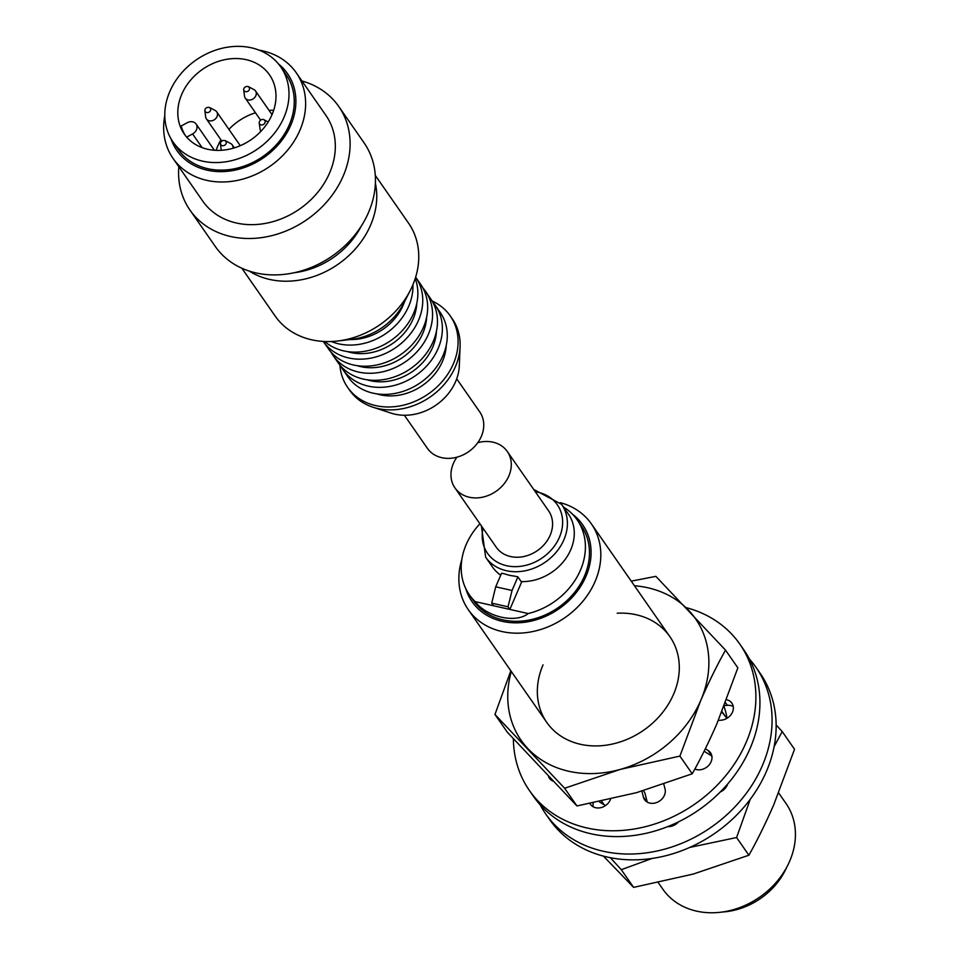 <?xml version="1.0" encoding="UTF-8"?>
<svg xmlns="http://www.w3.org/2000/svg" width="960" height="960" viewBox="0 0 960 960"><rect width="100%" height="100%" fill="white"/><g stroke="black" fill="none" stroke-linecap="round" stroke-linejoin="round"><path stroke-width="1.44" d="M264.912 122.82A3.12 2.58 -34.8 0 0 259.464 121.596A3.12 2.58 -34.8 0 0 264.912 122.82M210.516 110.58A3.12 2.58 -34.8 0 0 205.08 109.356A3.12 2.58 -34.8 0 0 210.516 110.58M204.864 110.784L205.704 117.036A6.252 5.148 -34.8 0 0 206.436 118.968A6.252 5.148 -34.8 0 0 211.92 120.768A6.252 5.148 -34.8 0 0 217.008 116.616A6.252 5.148 -34.8 0 0 216.708 111.828A6.252 5.148 -34.8 0 0 215.148 110.46L209.58 107.496M249.336 89.712A3.12 2.58 -34.8 0 0 243.9 88.488A3.12 2.58 -34.8 0 0 249.336 89.712M243.684 89.928L244.524 96.168A6.252 5.148 -34.8 0 0 245.256 98.1A6.252 5.148 -34.8 0 0 250.74 99.912A6.252 5.148 -34.8 0 0 255.828 95.748A6.252 5.148 -34.8 0 0 255.528 90.96A6.252 5.148 -34.8 0 0 253.968 89.592L248.4 86.64M226.092 143.688A3.12 2.58 -34.8 0 0 220.656 142.464A3.12 2.58 -34.8 0 0 226.092 143.688M233.004 148.272A6.252 5.148 -34.8 0 0 232.284 144.936A6.252 5.148 -34.8 0 0 230.724 143.568L225.156 140.604M186.66 137.124L192.588 133.932A7.5 6.18 -34.8 0 0 196.104 124.032A7.5 6.18 -34.8 0 0 187.296 122.7L181.188 125.976A51.888 42.756 -34.8 0 0 185.352 135.528M181.752 94.296A51.888 42.756 -34.8 0 0 184.308 134.1A51.888 42.756 -34.8 0 0 229.764 149.088A51.888 42.756 -34.8 0 0 272.04 114.624A51.888 42.756 -34.8 0 0 269.484 74.808A51.888 42.756 -34.8 0 0 224.028 59.832A51.888 42.756 -34.8 0 0 181.752 94.296M220.956 139.824A51.888 42.756 -34.8 0 0 217.776 146.052A51.888 42.756 -34.8 0 0 216.144 150.36M173.016 141.96L178.284 149.52A65.64 54.084 -34.8 0 0 235.788 168.48A65.64 54.084 -34.8 0 0 289.272 124.872A65.64 54.084 -34.8 0 0 286.032 74.52L280.776 66.96A65.64 54.084 -34.8 0 0 223.272 48A65.64 54.084 -34.8 0 0 169.788 91.596A65.64 54.084 -34.8 0 0 173.016 141.96A65.64 54.084 -34.8 0 0 230.52 160.92A65.64 54.084 -34.8 0 0 284.004 117.312A65.64 54.084 -34.8 0 0 280.776 66.96M171 138.78A67.356 55.488 -34.8 0 0 228.372 171.204A67.356 55.488 -34.8 0 0 290.76 125.208A67.356 55.488 -34.8 0 0 278.496 63.96M164.796 115.716A75.024 61.812 -34.8 0 0 173.064 158.448A75.024 61.812 -34.8 0 0 238.788 180.108A75.024 61.812 -34.8 0 0 299.916 130.284A75.024 61.812 -34.8 0 0 296.22 72.732A75.024 61.812 -34.8 0 0 259.02 50.124M173.064 158.448L202.764 201.12A75.024 61.812 -34.8 0 0 268.488 222.78A75.024 61.812 -34.8 0 0 329.616 172.944A75.024 61.812 -34.8 0 0 325.92 115.392L296.22 72.732M178.812 166.704A90.648 74.688 -34.8 0 0 189.936 210.048L215.28 246.456A90.648 74.688 -34.8 0 0 294.696 272.628A90.648 74.688 -34.8 0 0 368.556 212.412A90.648 74.688 -34.8 0 0 364.092 142.872L338.748 106.464A90.648 74.688 -34.8 0 0 301.968 80.988M189.936 210.048A90.648 74.688 -34.8 0 0 269.352 236.22A90.648 74.688 -34.8 0 0 343.212 176.004A90.648 74.688 -34.8 0 0 338.748 106.464M241.872 268.248L275.16 316.068A81.276 66.96 -34.8 0 0 337.716 341.004A81.276 66.96 -34.8 0 0 410.232 290.532A81.276 66.96 -34.8 0 0 412.572 285.552A81.276 66.96 -34.8 0 0 408.576 223.2L375.288 175.38M349.992 339.552A50.016 41.208 -34.8 0 0 403.236 305.088A50.016 41.208 -34.8 0 0 404.604 301.536M324.756 341.508A56.268 46.356 -34.8 0 0 413.58 313.356A56.268 46.356 -34.8 0 0 415.212 278.556M331.332 341.508A56.268 46.356 -34.8 0 0 408.672 306.312A56.268 46.356 -34.8 0 0 412.932 284.712M347.376 351.588A50.016 41.208 -34.8 0 0 413.04 319.164A50.016 41.208 -34.8 0 0 416.808 303.252M323.292 341.436A56.268 46.356 -34.8 0 0 323.34 341.52L328.248 348.564A56.268 46.356 -34.8 0 0 377.544 364.812A56.268 46.356 -34.8 0 0 423.384 327.432A56.268 46.356 -34.8 0 0 420.612 284.268L415.704 277.236A56.268 46.356 -34.8 0 0 415.656 277.152M323.34 341.52A56.268 46.356 -34.8 0 0 372.636 357.768A56.268 46.356 -34.8 0 0 418.476 320.4A56.268 46.356 -34.8 0 0 415.704 277.236M357.18 365.676A50.016 41.208 -34.8 0 0 422.844 333.252A50.016 41.208 -34.8 0 0 426.612 317.34M330.9 351.948A56.268 46.356 -34.8 0 0 333.156 355.608L338.052 362.652A56.268 46.356 -34.8 0 0 387.348 378.9A56.268 46.356 -34.8 0 0 433.188 341.52A56.268 46.356 -34.8 0 0 430.416 298.356L425.52 291.312A56.268 46.356 -34.8 0 0 422.868 287.928M333.156 355.608A56.268 46.356 -34.8 0 0 382.44 371.856A56.268 46.356 -34.8 0 0 428.292 334.476A56.268 46.356 -34.8 0 0 425.52 291.312M366.984 379.764A50.016 41.208 -34.8 0 0 432.648 347.34A50.016 41.208 -34.8 0 0 436.416 331.428M340.704 366.036A56.268 46.356 -34.8 0 0 342.96 369.696L347.856 376.74A56.268 46.356 -34.8 0 0 397.152 392.988A56.268 46.356 -34.8 0 0 442.992 355.608A56.268 46.356 -34.8 0 0 440.22 312.444L435.324 305.4A56.268 46.356 -34.8 0 0 432.672 302.016M342.96 369.696A56.268 46.356 -34.8 0 0 392.244 385.944A56.268 46.356 -34.8 0 0 438.096 348.564A56.268 46.356 -34.8 0 0 435.324 305.4M376.788 393.852A50.016 41.208 -34.8 0 0 442.464 361.428A50.016 41.208 -34.8 0 0 446.22 345.516M339.912 365.112A62.52 51.516 -34.8 0 0 347.628 387.348L349.656 390.264A62.52 51.516 -34.8 0 0 372.996 407.22A62.52 51.516 -34.8 0 0 455.364 366.792A62.52 51.516 -34.8 0 0 460.08 346.608A62.52 51.516 -34.8 0 0 452.28 318.828L450.252 315.924A62.52 51.516 -34.8 0 0 432.072 300.96M347.628 387.348A62.52 51.516 -34.8 0 0 402.396 405.408A62.52 51.516 -34.8 0 0 453.336 363.876A62.52 51.516 -34.8 0 0 450.252 315.924M372.996 407.22L391.248 413.172A48.864 40.26 -34.8 0 0 455.628 381.564A48.864 40.26 -34.8 0 0 459.312 365.796L460.08 346.608M404.376 415.248L427.428 448.368A31.884 26.268 -34.8 0 0 455.352 457.572A31.884 26.268 -34.8 0 0 481.332 436.392A31.884 26.268 -34.8 0 0 479.76 411.936L456.708 378.816M337.716 341.004L351.852 339.324A58.176 47.928 -34.8 0 0 403.752 303.204L410.232 290.532M273.672 110.316A51.888 42.756 -34.8 0 0 269.028 110.352M255.492 112.8A51.888 42.756 -34.8 0 0 228.912 129.36M220.428 143.892L221.28 150.144A6.252 5.148 -34.8 0 0 221.292 150.288M259.248 123.036L260.088 129.276A6.252 5.148 -34.8 0 0 260.832 131.208A6.252 5.148 -34.8 0 0 260.916 131.316L260.832 131.208M749.412 659.028A128.16 105.6 145.2 0 1 756.012 667.38L760.068 673.188A128.16 105.6 145.2 0 1 766.38 771.504A128.16 105.6 145.2 0 1 661.956 856.632A128.16 105.6 145.2 0 1 549.684 819.624L545.628 813.816A128.16 105.6 145.2 0 1 540.096 804.72M756.012 667.38A128.16 105.6 145.2 0 1 762.324 765.696A128.16 105.6 145.2 0 1 657.9 850.824A128.16 105.6 145.2 0 1 545.628 813.816M723.996 706.524A81.276 66.96 145.2 0 1 727.02 718.26M605.664 805.476A81.276 66.96 145.2 0 1 599.136 801.684M678.504 821.856A11.724 9.66 145.2 0 1 667.752 826.608M727.68 783.984A11.724 9.66 145.2 0 1 720.3 791.952M543.048 664.836A75.024 61.812 -34.8 0 0 580.428 744.288A75.024 61.812 -34.8 0 0 673.584 694.224A75.024 61.812 -34.8 0 0 617.208 613.212M737.856 667.848L716.976 723.6C708.612 742.656 700.356 759.384 692.232 773.796L636.528 792.66L576.948 805.956L507.288 732.168L494.964 714.468L564.624 788.256L620.328 769.392L679.908 756.096L700.788 700.344C709.14 681.288 717.396 664.548 725.532 650.148L737.856 667.848M679.908 756.096L692.232 773.796M564.624 788.256L576.948 805.956M510.828 670.788L494.964 714.468M725.532 650.148L655.884 576.36L631.248 581.136M511.308 671.472A106.284 87.564 -34.8 0 0 527.856 748.584A106.284 87.564 -34.8 0 0 620.328 769.392A106.284 87.564 -34.8 0 0 700.788 700.344A106.284 87.564 -34.8 0 0 688.776 610.476A106.284 87.564 -34.8 0 0 634.452 585.756M686.064 607.608A128.16 105.6 145.2 0 1 739.824 644.112L743.868 649.932A128.16 105.6 145.2 0 1 750.18 748.248A128.16 105.6 145.2 0 1 645.756 833.376A128.16 105.6 145.2 0 1 533.484 796.368L529.44 790.548A128.16 105.6 145.2 0 1 513.372 738.804M739.824 644.112A128.16 105.6 145.2 0 1 746.136 742.428A128.16 105.6 145.2 0 1 641.712 827.556A128.16 105.6 145.2 0 1 529.44 790.548M724.368 705.576L727.308 705.324A11.724 9.66 145.2 0 1 733.236 706.524M552.792 781.032A11.724 9.66 145.2 0 1 549.48 778.272A11.724 9.66 145.2 0 1 548.604 776.64M593.124 806.748A11.724 9.66 145.2 0 1 593.316 802.872M610.56 799.212L610.248 799.908A11.724 9.66 145.2 0 1 600.696 807.696A11.724 9.66 145.2 0 1 590.436 804.312A11.724 9.66 145.2 0 1 589.956 803.532M647.244 802.104L644.808 792.672L643.416 790.68M663.816 784.224L665.028 788.892A11.724 9.66 145.2 0 1 658.248 801.816A11.724 9.66 145.2 0 1 644.592 799.68A11.724 9.66 145.2 0 1 643.404 797.076L641.868 791.136M705.36 748.74L708.192 750.54A11.724 9.66 145.2 0 1 710.52 752.76A11.724 9.66 145.2 0 1 708.516 765.6A11.724 9.66 145.2 0 1 694.836 769.032M704.136 751.212L711.864 756.12M726.612 699.72A11.724 9.66 145.2 0 1 731.892 703.14A11.724 9.66 145.2 0 1 731.604 713.784A11.724 9.66 145.2 0 1 721.272 720.18L718.332 720.432M601.692 801.156A75.024 61.812 -34.8 0 0 603.984 804.6M672.408 824.676A75.024 61.812 -34.8 0 0 677.064 823.296M721.056 791.592A75.024 61.812 -34.8 0 0 722.184 790.032M774.096 746.7L782.208 731.568L794.532 749.268L773.652 805.032C765.288 824.088 757.032 840.816 748.896 855.216L693.192 874.08L633.612 887.376L603.444 856.128M689.796 847.416L736.584 837.528L750.276 799.248M736.584 837.528L748.896 855.216M610.344 857.712L621.3 869.688L652.032 858.468M621.3 869.688L633.612 887.376M782.208 731.568L776.124 724.932M726.78 718.404A75.024 61.812 -34.8 0 0 721.752 712.164M456.924 457.188A31.884 26.268 -34.8 0 0 453.384 463.464A31.884 26.268 -34.8 0 0 454.956 487.92L496.248 547.236A31.884 26.268 -34.8 0 0 524.172 556.452A31.884 26.268 -34.8 0 0 550.152 535.272A31.884 26.268 -34.8 0 0 548.58 510.816L507.288 451.488A31.884 26.268 -34.8 0 0 477.792 442.668M454.956 487.92A31.884 26.268 -34.8 0 0 482.88 497.124A31.884 26.268 -34.8 0 0 508.86 475.944A31.884 26.268 -34.8 0 0 507.288 451.488M465.732 588.528A67.356 55.488 -34.8 0 0 522.708 622.488A67.356 55.488 -34.8 0 0 585.948 576.396A67.356 55.488 -34.8 0 0 572.496 514.212M461.856 559.416A75.024 61.812 -34.8 0 0 468.264 609.636A75.024 61.812 -34.8 0 0 533.976 631.296A75.024 61.812 -34.8 0 0 595.104 581.472A75.024 61.812 -34.8 0 0 591.408 523.92A75.024 61.812 -34.8 0 0 560.34 502.656M658.26 882.6L662.868 889.224A75.024 61.812 -34.8 0 0 728.592 910.884A75.024 61.812 -34.8 0 0 789.72 861.06A75.024 61.812 -34.8 0 0 786.024 803.508L778.68 792.96M479.916 523.788A65.64 54.084 -34.8 0 0 466.188 544.536A65.64 54.084 -34.8 0 0 469.428 594.888L473.472 600.708A65.64 54.084 -34.8 0 0 530.976 619.668A65.64 54.084 -34.8 0 0 584.472 576.06A65.64 54.084 -34.8 0 0 581.232 525.708L577.188 519.888A65.64 54.084 -34.8 0 0 563.472 507.036M469.428 594.888A65.64 54.084 -34.8 0 0 475.176 601.62C486.468 616.86 515.676 623.76 528.204 613.548A65.64 54.084 -34.8 0 0 580.416 570.24A65.64 54.084 -34.8 0 0 577.188 519.888M521.184 581.592A46.26 38.112 -34.8 0 0 570.756 549.72A46.26 38.112 -34.8 0 0 568.488 514.224L561.6 504.336L533.736 489.48M481.392 525.912L485.652 557.196L492.54 567.084A46.26 38.112 -34.8 0 0 500.724 575.196M528.204 613.548L475.176 601.62M517.896 576.876L512.04 590.472L508.032 606.804L509.844 609.42L521.58 582.168L517.896 576.876L514.416 576.084A46.26 38.112 145.2 0 1 505.068 573.984L501.588 573.204L495.72 586.8L491.712 603.132L493.524 605.748M722.508 912A65.64 54.084 -34.8 0 0 786.672 867.336M508.032 606.804L491.712 603.132M512.04 590.472L495.72 586.8M249.252 271.08A81.276 66.96 -34.8 0 0 370.572 225.204A81.276 66.96 -34.8 0 0 375.396 183.288M202.128 147.636L192.588 133.932M294.336 272.712A75.564 62.256 -34.8 0 0 361.26 226.128M727.308 705.324L725.484 702.696M646.62 801.708L643.404 797.076M711.792 755.712L708.192 750.54M485.652 557.196A46.26 38.112 -34.8 0 0 526.188 570.564A46.26 38.112 -34.8 0 0 563.88 539.832A46.26 38.112 -34.8 0 0 561.6 504.336M483.012 528.228A42.516 35.028 -34.8 0 0 510.408 566.376A42.516 35.028 -34.8 0 0 559.404 537.348A42.516 35.028 -34.8 0 0 535.344 491.796M263.976 119.748L268.176 121.98M240.276 145.68L216.708 111.828M272.028 114.66L255.528 90.96M234.324 147.876L232.284 144.936M214.356 150.252L196.104 124.032M260.616 120.168L245.256 98.1M221.796 141.036L206.436 118.968M726.564 718.092L722.004 711.54M669.888 636.66L591.408 523.92M603.42 803.808L601.584 801.18M546.744 722.388L468.264 609.636"/></g></svg>
